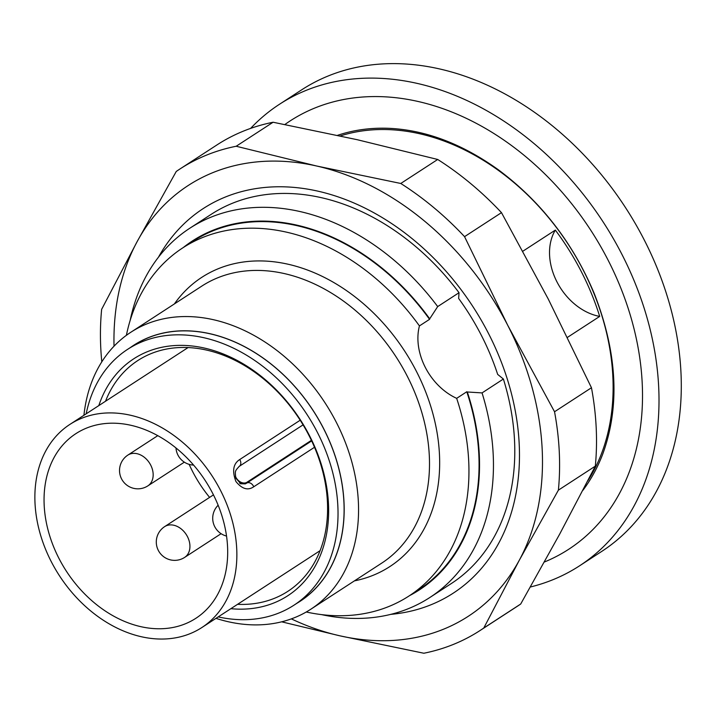 <?xml version="1.0" encoding="UTF-8"?>
<svg xmlns="http://www.w3.org/2000/svg" width="717" height="717" viewBox="0 0 717 717"><rect width="100%" height="100%" fill="white"/><g stroke="black" fill="none" stroke-linecap="round" stroke-linejoin="round"><path stroke-width="1.08" d="M340.243 135.934A220.209 165.806 57 0 1 560.963 233.688A220.209 165.806 57 0 1 587.707 481.017M567.479 337.357L599.699 316.412A220.209 165.806 57 0 0 555.334 230.094L522.917 251.174M250.609 128.406A275.265 207.258 57 0 1 279.424 104.306A275.265 207.258 57 0 1 603.23 222.1A275.265 207.258 57 0 1 579.515 565.847A275.265 207.258 57 0 1 530.392 586.999M284.882 124.516A255.485 192.371 57 0 1 598.103 242.059A255.485 192.371 57 0 1 544.4 562.003M579.515 565.847L601.787 551.373A275.265 207.258 -123 0 0 644.099 239.666A275.265 207.258 -123 0 0 301.696 89.822L279.424 104.306M582.894 490.338A221.634 166.882 -123 0 0 602.558 454.569C620.16 406.691 617.409 353.051 594.303 293.647C572.937 242.767 540.923 201.459 498.243 169.705C462.599 144.171 426.687 130.404 390.487 128.397A221.634 166.882 -123 0 0 337.528 135.343M239.675 483.276A9.178 9.115 113.7 0 0 246.424 482.595L247.096 482.891L311.662 440.91M209.606 497.392A110.104 82.903 57 0 1 192.568 471.463A110.104 82.903 57 0 1 189.163 464.365M240.491 483.724L245.286 483.876L247.096 482.891A5.503 4.15 -123 0 1 253.728 486.78C247.921 490.769 241.988 489.012 235.911 481.501C231.958 470.997 233.231 463.675 239.729 459.534L300.19 420.225M58.928 558.355A110.104 82.903 57 0 1 75.85 433.668A110.104 82.903 57 0 1 205.376 480.784A110.104 82.903 57 0 1 195.884 618.287A110.104 82.903 57 0 1 58.928 558.355M239.281 466.346A5.503 4.15 -123 0 0 239.729 459.534M51.239 561.59A121.119 91.193 57 0 1 69.845 424.437A121.119 91.193 57 0 1 212.322 476.267A121.119 91.193 57 0 1 201.889 627.518A121.119 91.193 57 0 1 51.239 561.59M237.569 604.323A137.628 103.633 -123 0 0 287.84 591.337A137.628 103.633 -123 0 0 299.697 419.463A137.628 103.633 -123 0 0 137.789 360.561A137.628 103.633 -123 0 0 105.524 401.242M98.821 405.598A141.303 106.394 57 0 1 228.929 356.385A141.303 106.394 57 0 1 328.637 509.733A141.303 106.394 57 0 1 230.865 608.679M218.219 616.898A152.587 114.89 -123 0 0 293.961 605.193A152.587 114.89 -123 0 0 307.109 414.641A152.587 114.89 -123 0 0 127.617 349.34A152.587 114.89 -123 0 0 86.183 413.817M293.961 605.193L300.038 601.24A152.587 114.89 -123 0 0 313.186 410.689A152.587 114.89 -123 0 0 133.685 345.388L127.617 349.34M296.695 603.409A152.676 114.962 -123 0 0 313.239 410.653A152.676 114.962 -123 0 0 130.351 347.566M83.934 415.277A165.161 124.355 57 0 1 130.808 332.267A165.161 124.355 57 0 1 325.097 402.945A165.161 124.355 57 0 1 310.864 609.19A165.161 124.355 57 0 1 215.978 618.359M130.162 320.418A220.209 165.806 57 0 1 189.763 228.266A220.209 165.806 57 0 1 437.693 306.58L429.698 318.823A55.057 41.452 -123 0 0 429.564 319.334L419.436 325.912A55.057 41.452 -123 0 0 456.666 398.347L466.785 391.76A55.057 41.452 -123 0 0 467.314 391.993L482.057 392.907A220.209 165.806 57 0 1 429.841 597.503A220.209 165.806 57 0 1 321.431 614.594M419.436 325.912A207.58 156.306 -123 0 0 182.674 247.939A207.58 156.306 -123 0 0 126.38 335.332M306.267 612.004A207.58 156.306 -123 0 0 408.986 596.006A207.58 156.306 -123 0 0 456.666 398.347M429.564 319.334A207.58 156.306 -123 0 0 192.801 241.36L182.674 247.939M408.986 596.006L419.113 589.419A207.58 156.306 -123 0 0 466.785 391.76M429.698 318.823A208.127 156.718 -123 0 0 183.283 247.544M409.586 595.612A208.127 156.718 -123 0 0 467.314 391.993M555.334 230.094A55.057 41.452 -123 0 0 556.966 281.898A55.057 41.452 -123 0 0 599.699 316.412M482.057 392.907L503.388 379.024L497.679 374.408A210.278 158.332 -123 0 0 458.638 298.442L459.032 292.706L437.693 306.58M503.388 379.024A220.209 165.806 57 0 1 451.181 583.629L429.841 597.503M189.763 228.266L211.103 214.392A220.209 165.806 57 0 1 459.032 292.706M158.457 257.206A229.35 172.689 57 0 1 473.014 306.768A229.35 172.689 57 0 1 390.684 614.379M291.335 618.879A256.91 193.447 -123 0 0 339.768 635.791A256.91 193.447 -123 0 0 519.296 560.246A256.91 193.447 -123 0 0 507.761 325.366A256.91 193.447 -123 0 0 316.69 166.021A256.91 193.447 -123 0 0 137.162 241.566A256.91 193.447 -123 0 0 114.03 346.186M480.058 630.521L516.984 606.51A275.265 207.258 -123 0 0 520.703 604.019L483.778 628.029A275.265 207.258 57 0 1 480.058 630.521A275.265 207.258 57 0 1 423.855 653.241L339.768 635.791L281.638 621.818M520.703 604.019L559.789 533.914L595.316 466.14A275.265 207.258 -123 0 0 591.462 387.745L554.537 411.755A275.265 207.258 57 0 1 558.391 490.15L519.296 560.246L483.778 628.029M595.316 466.14L558.391 490.15M591.462 387.745L548.254 299.034L501.479 212.644A275.265 207.258 -123 0 0 437.702 159.47L400.776 183.471A275.265 207.258 57 0 1 464.553 236.655L507.761 325.366L554.537 411.755M501.479 212.644L464.553 236.655M101.796 361.843A275.265 207.258 57 0 1 101.644 309.341L137.162 241.566L176.257 171.462A275.265 207.258 57 0 1 179.967 168.97A275.265 207.258 57 0 1 236.18 146.25L316.69 166.021L400.776 183.471M437.702 159.47L357.191 139.698L273.105 122.24L236.18 146.25M273.105 122.24A275.265 207.258 -123 0 0 216.892 144.968L179.967 168.97M147.872 485.866A18.355 18.355 0 0 1 122.49 480.489A18.355 18.355 0 0 1 127.868 455.098A18.355 13.82 57 0 1 144.269 457.249A18.355 13.82 57 0 1 147.872 485.866L184.341 462.16M184.636 557.405A18.355 18.355 0 0 1 159.255 552.018A18.355 18.355 0 0 1 164.632 526.637A18.355 13.82 57 0 1 183.83 531.396A18.355 13.82 57 0 1 188.544 552.897A18.355 13.82 57 0 1 184.636 557.405L221.105 533.69M235.4 476.231A9.178 6.91 -123 0 0 235.83 477.163A9.178 6.91 -123 0 0 246.424 482.595L311.402 440.346M314.512 447.265L253.728 486.78M310.864 609.19L381.811 563.069A165.161 124.355 -123 0 0 396.035 356.815A165.161 124.355 -123 0 0 201.755 286.137L130.808 332.267M174.374 303.945A172.501 129.885 57 0 1 404.72 351.169A172.501 129.885 57 0 1 354.431 580.869M218.147 505.234A18.355 18.355 0 0 0 226.545 536.065M175.988 447.973A18.355 18.355 0 0 0 193.581 465.082M127.868 455.098L157.758 435.667M164.632 526.637L213.46 494.882M240.84 483.858L235.83 478.131C234.925 470.63 234.925 471.221 239.227 466.373L303.076 424.858M201.889 627.518L320.096 550.656M69.845 424.437L188.06 347.575"/></g></svg>
